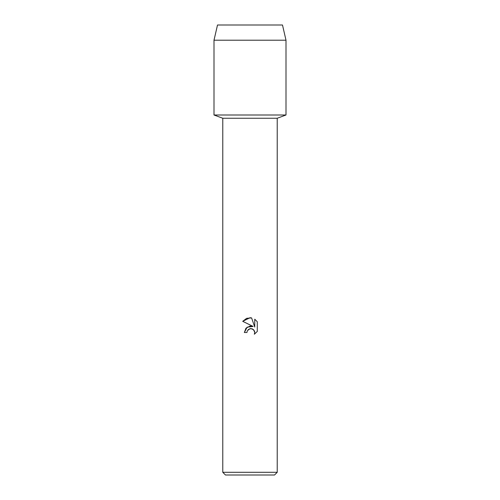 <?xml version="1.0" encoding="UTF-8"?>
<svg xmlns="http://www.w3.org/2000/svg" width="500" height="500" viewBox="0 0 500 500"><rect width="100%" height="100%" fill="white"/><g stroke="black" fill="none" stroke-linecap="round" stroke-linejoin="round"><path stroke-width="0.75" d="M282.488 25L217.512 25L282.488 25L286 40.213L286 115L250 115L286 115L277.225 118.25L277.225 472.3L222.775 472.3L225.475 475L274.525 475L277.225 472.3M222.775 472.3L222.775 118.25L277.225 118.25M246.938 332.506L244.363 332.506L245.963 328.212L250 326.069L253.119 326.444L242.719 321.319L250 317.731L251.581 317.9L254.756 327.05L254.756 319.212L257.281 321.763L257.281 331.431L254.35 334.231L254.769 332.481L254.469 330.988L252.35 328.869L250 328.663L247.35 330.731L246.938 332.506L247.35 330.731M248.231 329.575L250.85 328.569L253.619 329.719L254.769 332.481L254.35 334.231L257.281 331.431M253.119 326.444L247.125 327.175L244.363 332.506M257.281 321.763L254.756 319.212M251.581 317.9L246.637 318.331L242.719 321.319M217.512 25L214 40.213L214 115L250 115L214 115L222.775 118.25M214 40.213L286 40.213"/></g></svg>
